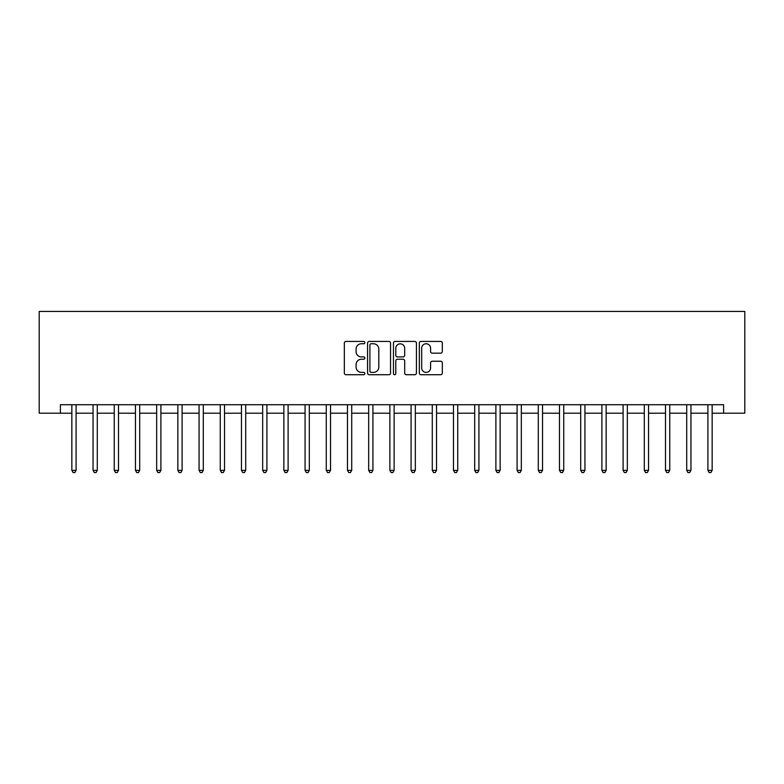 <?xml version="1.0" encoding="UTF-8"?>
<svg xmlns="http://www.w3.org/2000/svg" width="784" height="784" viewBox="0 0 784 784"><rect width="100%" height="100%" fill="white"/><g stroke="black" fill="none" stroke-linecap="round" stroke-linejoin="round"><path stroke-width="1.18" d="M364.864 342.598A1.166 1.166 0 0 0 363.698 341.432L346.009 341.432A1.666 1.666 0 0 0 344.343 343.088L344.343 373.057A1.666 1.666 0 0 0 346.009 374.723L363.698 374.723A1.166 1.166 0 0 0 364.864 373.556A1.166 1.166 0 0 0 363.698 372.39L361.404 372.39A5.331 5.331 0 0 1 356.083 367.069L356.083 364.57A5.331 5.331 0 0 1 361.404 359.239L363.698 359.239A1.166 1.166 0 0 0 364.864 358.072A1.166 1.166 0 0 0 363.698 356.916L361.404 356.916A5.331 5.331 0 0 1 356.083 351.585L356.083 349.086A5.331 5.331 0 0 1 361.404 343.755L363.698 343.755A1.166 1.166 0 0 0 364.864 342.598M440.657 353.163A1.666 1.666 0 0 0 442.323 351.497L442.323 343.088A1.666 1.666 0 0 0 440.657 341.432L421.008 341.432A1.666 1.666 0 0 0 419.342 343.088L419.342 373.057A1.666 1.666 0 0 0 421.008 374.723L440.657 374.723A1.666 1.666 0 0 0 442.323 373.057L442.323 362.904A1.666 1.666 0 0 0 440.657 361.238L432.249 361.238A1.666 1.666 0 0 0 430.583 362.904L430.583 367.941A4.449 4.449 0 0 1 426.133 372.39A4.449 4.449 0 0 1 421.674 367.941L421.674 348.214A4.449 4.449 0 0 1 426.133 343.755A4.449 4.449 0 0 1 430.583 348.214L430.583 351.497A1.666 1.666 0 0 0 432.249 353.163L440.657 353.163M60.397 413.197L60.397 404.72L723.603 404.72L723.603 413.197L744.8 413.197L744.8 311.434L39.2 311.434L39.2 413.197L71.854 413.197M390.54 343.088A1.666 1.666 0 0 0 388.874 341.432L369.235 341.432A1.666 1.666 0 0 0 367.569 343.088L367.569 373.057A1.666 1.666 0 0 0 369.235 374.723L388.874 374.723A1.666 1.666 0 0 0 390.54 373.057L390.54 343.088M395.126 341.432L414.765 341.432A1.666 1.666 0 0 1 416.431 343.088L416.431 373.057A1.666 1.666 0 0 1 414.765 374.723L406.357 374.723A1.666 1.666 0 0 1 404.691 373.057L404.691 360.905A1.666 1.666 0 0 0 403.025 359.239L397.449 359.239A1.666 1.666 0 0 0 395.783 360.905L395.783 373.556A1.166 1.166 0 0 1 394.626 374.723A1.166 1.166 0 0 1 393.46 373.556L393.46 343.088A1.666 1.666 0 0 1 395.126 341.432M76.087 413.197L93.051 413.197M97.294 413.197L114.258 413.197M118.492 413.197L135.456 413.197M139.699 413.197L156.663 413.197M160.896 413.197L177.86 413.197M182.104 413.197L199.067 413.197M203.301 413.197L220.265 413.197M224.508 413.197L241.462 413.197M245.706 413.197L262.669 413.197M266.913 413.197L283.867 413.197M288.11 413.197L305.074 413.197M309.317 413.197L326.271 413.197M330.515 413.197L347.479 413.197M351.712 413.197L368.676 413.197M372.919 413.197L389.883 413.197M394.117 413.197L411.081 413.197M415.324 413.197L432.288 413.197M436.521 413.197L453.485 413.197M457.729 413.197L474.692 413.197M478.926 413.197L495.89 413.197M500.133 413.197L517.087 413.197M521.331 413.197L538.294 413.197M542.538 413.197L559.492 413.197M563.735 413.197L580.699 413.197M584.942 413.197L601.896 413.197M606.14 413.197L623.104 413.197M627.337 413.197L644.301 413.197M648.544 413.197L665.508 413.197M669.742 413.197L686.706 413.197M690.949 413.197L707.913 413.197M712.146 413.197L723.603 413.197M371.067 343.755A1.166 1.166 0 0 0 369.901 344.921L369.901 371.234A1.166 1.166 0 0 0 371.067 372.39L373.478 372.39A5.331 5.331 0 0 0 378.809 367.069L378.809 349.086A5.331 5.331 0 0 0 373.478 343.755L371.067 343.755M404.691 348.292A4.449 4.449 0 0 0 400.242 343.843A4.449 4.449 0 0 0 395.783 348.292L395.783 355.25A1.666 1.666 0 0 0 397.449 356.916L403.025 356.916A1.666 1.666 0 0 0 404.691 355.25L404.691 348.292M76.303 404.72L76.215 404.936A1.695 1.695 90 0 0 76.087 405.573L76.087 470.361L71.854 470.361L71.854 405.573A1.695 1.695 90 0 0 71.726 404.936L71.638 404.72M76.087 470.361L74.823 472.566L73.128 472.566L71.854 470.361M97.5 404.72L97.412 404.936A1.695 1.695 0 0 0 97.294 405.573L97.294 470.361L93.051 470.361L93.051 405.573A1.695 1.695 0 0 0 92.933 404.936L92.845 404.72M97.294 470.361L96.02 472.566L94.325 472.566L93.051 470.361M118.707 404.72L118.619 404.936A1.695 1.695 0 0 0 118.492 405.573L118.492 470.361L114.258 470.361L114.258 405.573A1.695 1.695 0 0 0 114.131 404.936L114.043 404.72M118.492 470.361L117.228 472.566L115.522 472.566L114.258 470.361M139.905 404.72L139.817 404.936A1.695 1.695 0 0 0 139.699 405.573L139.699 470.361L135.456 470.361L135.456 405.573A1.695 1.695 0 0 0 135.338 404.936L135.25 404.72M139.699 470.361L138.425 472.566L136.73 472.566L135.456 470.361M161.112 404.72L161.024 404.936A1.695 1.695 0 0 0 160.896 405.573L160.896 470.361L156.663 470.361L156.663 405.573A1.695 1.695 0 0 0 156.535 404.936L156.447 404.72M160.896 470.361L159.622 472.566L157.927 472.566L156.663 470.361M182.309 404.72L182.221 404.936A1.695 1.695 0 0 0 182.104 405.573L182.104 470.361L177.86 470.361L177.86 405.573A1.695 1.695 0 0 0 177.743 404.936L177.654 404.72M182.104 470.361L180.83 472.566L179.134 472.566L177.86 470.361M199.058 470.361L203.301 470.361L202.027 472.566L200.332 472.566L199.067 470.361L199.067 405.573A1.695 1.695 0 0 0 198.94 404.936L198.852 404.72M203.517 404.72L203.428 404.936A1.695 1.695 0 0 0 203.301 405.573L203.301 470.361M224.714 404.72L224.626 404.936A1.695 1.695 0 0 0 224.508 405.573L224.508 470.361L220.265 470.361L220.265 405.573A1.695 1.695 0 0 0 220.137 404.936L220.059 404.72M224.508 470.361L223.234 472.566L221.539 472.566L220.265 470.361M245.911 404.72L245.833 404.936A1.695 1.695 0 0 0 245.706 405.573L245.706 470.361L241.462 470.361L241.462 405.573A1.695 1.695 0 0 0 241.345 404.936L241.256 404.72M245.706 470.361L244.432 472.566L242.736 472.566L241.462 470.361M267.119 404.72L267.03 404.936A1.695 1.695 0 0 0 266.913 405.573L266.913 470.361L262.669 470.361L262.669 405.573A1.695 1.695 0 0 0 262.542 404.936L262.464 404.72M266.913 470.361L265.639 472.566L263.943 472.566L262.669 470.361M288.316 404.72L288.238 404.936A1.695 1.695 0 0 0 288.11 405.573L288.11 470.361L283.867 470.361L283.867 405.573A1.695 1.695 0 0 0 283.749 404.936L283.661 404.72M288.11 470.361L286.836 472.566L285.141 472.566L283.867 470.361M305.074 470.361L306.348 472.566L308.043 472.566L309.308 470.361L305.074 470.361L305.074 405.573A1.695 1.695 0 0 0 304.947 404.936L304.858 404.72M309.523 404.72L309.435 404.936A1.695 1.695 0 0 0 309.317 405.573L309.317 470.361M330.721 404.72L330.632 404.936A1.695 1.695 0 0 0 330.515 405.573L330.515 470.361L326.271 470.361L326.271 405.573A1.695 1.695 0 0 0 326.154 404.936L326.066 404.72M330.515 470.361L329.241 472.566L327.545 472.566L326.271 470.361M351.928 404.72L351.84 404.936A1.695 1.695 0 0 0 351.712 405.573L351.712 470.361L347.479 470.361L347.479 405.573A1.695 1.695 0 0 0 347.351 404.936L347.263 404.72M351.712 470.361L350.448 472.566L348.753 472.566L347.479 470.361M373.125 404.72L373.037 404.936A1.695 1.695 0 0 0 372.919 405.573L372.919 470.361L368.676 470.361L368.676 405.573A1.695 1.695 0 0 0 368.558 404.936L368.47 404.72M372.919 470.361L371.645 472.566L369.95 472.566L368.676 470.361M394.332 404.72L394.244 404.936A1.695 1.695 0 0 0 394.117 405.573L394.117 470.361L389.883 470.361L389.883 405.573A1.695 1.695 0 0 0 389.756 404.936L389.668 404.72M394.117 470.361L392.853 472.566L391.147 472.566L389.883 470.361M415.53 404.72L415.442 404.936A1.695 1.695 0 0 0 415.324 405.573L415.324 470.361L411.081 470.361L411.081 405.573A1.695 1.695 0 0 0 410.963 404.936L410.875 404.72M415.324 470.361L414.05 472.566L412.355 472.566L411.081 470.361M436.737 404.72L436.649 404.936A1.695 1.695 0 0 0 436.521 405.573L436.521 470.361L432.288 470.361L432.288 405.573A1.695 1.695 0 0 0 432.16 404.936L432.072 404.72M436.521 470.361L435.247 472.566L433.552 472.566L432.288 470.361M457.934 404.72L457.846 404.936A1.695 1.695 0 0 0 457.729 405.573L457.729 470.361L453.485 470.361L453.485 405.573A1.695 1.695 0 0 0 453.368 404.936L453.279 404.72M457.729 470.361L456.455 472.566L454.759 472.566L453.485 470.361M474.683 470.361L478.926 470.361L477.652 472.566L475.957 472.566L474.692 470.361L474.692 405.573A1.695 1.695 0 0 0 474.565 404.936L474.477 404.72M479.142 404.72L479.053 404.936A1.695 1.695 0 0 0 478.926 405.573L478.926 470.361M500.339 404.72L500.251 404.936A1.695 1.695 0 0 0 500.133 405.573L500.133 470.361L495.89 470.361L495.89 405.573A1.695 1.695 0 0 0 495.762 404.936L495.684 404.72M500.133 470.361L498.859 472.566L497.164 472.566L495.89 470.361M521.536 404.72L521.458 404.936A1.695 1.695 0 0 0 521.331 405.573L521.331 470.361L517.087 470.361L517.087 405.573A1.695 1.695 0 0 0 516.97 404.936L516.881 404.72M521.331 470.361L520.057 472.566L518.361 472.566L517.087 470.361M542.744 404.72L542.655 404.936A1.695 1.695 0 0 0 542.538 405.573L542.538 470.361L538.294 470.361L538.294 405.573A1.695 1.695 0 0 0 538.167 404.936L538.089 404.72M542.538 470.361L541.264 472.566L539.568 472.566L538.294 470.361M563.941 404.72L563.863 404.936A1.695 1.695 0 0 0 563.735 405.573L563.735 470.361L559.492 470.361L559.492 405.573A1.695 1.695 0 0 0 559.374 404.936L559.286 404.72M563.735 470.361L562.461 472.566L560.766 472.566L559.492 470.361M580.699 470.361L581.973 472.566L583.668 472.566L584.933 470.361L580.699 470.361L580.699 405.573A1.695 1.695 0 0 0 580.572 404.936L580.483 404.72M585.148 404.72L585.06 404.936A1.695 1.695 0 0 0 584.942 405.573L584.942 470.361M606.346 404.72L606.257 404.936A1.695 1.695 0 0 0 606.14 405.573L606.14 470.361L601.896 470.361L601.896 405.573A1.695 1.695 0 0 0 601.779 404.936L601.691 404.72M606.14 470.361L604.866 472.566L603.17 472.566L601.896 470.361M627.553 404.72L627.465 404.936A1.695 1.695 0 0 0 627.337 405.573L627.337 470.361L623.104 470.361L623.104 405.573A1.695 1.695 0 0 0 622.976 404.936L622.888 404.72M627.337 470.361L626.073 472.566L624.378 472.566L623.104 470.361M648.75 404.72L648.662 404.936A1.695 1.695 0 0 0 648.544 405.573L648.544 470.361L644.301 470.361L644.301 405.573A1.695 1.695 0 0 0 644.183 404.936L644.095 404.72M648.544 470.361L647.27 472.566L645.575 472.566L644.301 470.361M669.957 404.72L669.869 404.936A1.695 1.695 0 0 0 669.742 405.573L669.742 470.361L665.508 470.361L665.508 405.573A1.695 1.695 0 0 0 665.381 404.936L665.293 404.72M669.742 470.361L668.478 472.566L666.772 472.566L665.508 470.361M691.155 404.72L691.067 404.936A1.695 1.695 0 0 0 690.949 405.573L690.949 470.361L686.706 470.361L686.706 405.573A1.695 1.695 0 0 0 686.588 404.936L686.5 404.72M690.949 470.361L689.675 472.566L687.98 472.566L686.706 470.361M712.362 404.72L712.274 404.936A1.695 1.695 0 0 0 712.146 405.573L712.146 470.361L707.913 470.361L707.913 405.573A1.695 1.695 0 0 0 707.785 404.936L707.697 404.72M712.146 470.361L710.872 472.566L709.177 472.566L707.913 470.361"/></g></svg>
